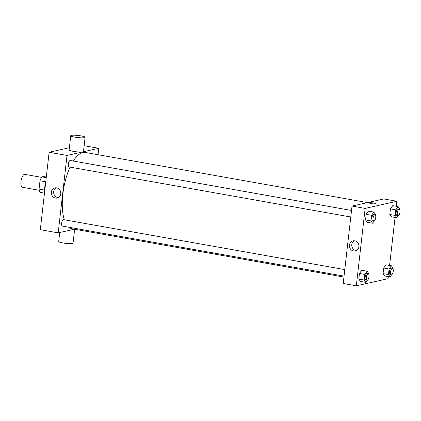 <?xml version="1.0" encoding="UTF-8"?>
<svg xmlns="http://www.w3.org/2000/svg" width="421" height="421" viewBox="0 0 421 421"><rect width="100%" height="100%" fill="white"/><g stroke="black" fill="none" stroke-linecap="round" stroke-linejoin="round"><path stroke-width="0.63" d="M41.547 177.346L24.776 174.368A6.562 2.531 100.1 0 0 21.129 180.388A6.562 2.531 100.1 0 0 22.476 187.298L39.248 190.276M44.647 190.092L39.058 189.097L40.006 180.772A8.941 3.452 100.1 0 1 41.879 176.862L45.294 176.099L46.31 176.278M39.058 189.097A8.941 3.452 100.1 0 0 40.116 192.344L44.394 193.107M45.684 181.783L40.006 180.772M46.157 177.625L41.879 176.862M45.621 182.34A12.472 4.815 100.1 0 0 44.658 190.771M47.41 167.369L42.7 208.69M74.449 229.198L58.198 232.855L40.311 229.677L49.131 152.265L69.386 147.708M58.198 232.855L67.018 155.444L98.767 148.303L84.147 145.703M98.767 148.303L98.035 154.712M344.041 276.139L62.408 226.109A3.284 1.268 -79.9 0 1 61.734 222.656A3.284 1.268 -79.9 0 1 63.555 219.646L344.783 269.603M350.777 216.999L69.149 166.963A3.284 1.268 -79.9 0 1 68.476 163.511A3.284 1.268 -79.9 0 1 70.296 160.501L351.524 210.463M343.936 277.071L71.707 228.708A38.732 14.945 -79.9 0 1 68.655 227.219M64.313 219.778A38.732 14.945 -79.9 0 1 70.049 167.126M73.312 161.038A38.732 14.945 -79.9 0 1 85.252 152.444L367.517 202.59M56.63 187.877A5.194 4.731 77.3 0 1 60.792 192.881A5.194 4.731 77.3 0 1 57.188 198.049A5.194 4.731 77.3 0 1 51.436 194.018A5.194 4.731 77.3 0 1 54.909 187.913A5.194 4.731 77.3 0 1 56.63 187.877M67.018 155.444L49.131 152.265M85.105 137.33L83.49 151.518A7.22 1.063 -173.5 0 1 73.401 151.355A7.22 1.063 -173.5 0 1 69.139 149.887L70.754 135.694A7.22 1.063 6.5 0 0 75.017 137.167A7.22 1.063 6.5 0 0 85.105 137.33A7.22 1.063 6.5 0 0 78.048 135.451A7.22 1.063 6.5 0 0 70.754 135.694M56.114 187.819A5.194 4.731 -102.7 0 0 53.772 193.492A5.194 4.731 -102.7 0 0 58.319 197.617M74.633 229.229L73.049 243.122A7.22 1.063 -173.5 0 1 65.755 243.364A7.22 1.063 -173.5 0 1 58.703 241.491L59.724 232.508M388.304 276.608L388.067 278.676L356.319 285.817L343.204 283.486L352.024 206.074L383.773 198.933L396.887 201.264L396.319 206.29M395.045 217.462L389.578 265.43M374.122 221.062L372.574 223.235L367.212 222.283L365.544 219.936L366.181 214.347L368.486 211.11L373.848 212.063L375.516 214.41L375.448 215.015M391.641 274.75L390.093 276.923L384.726 275.971L383.063 273.624L383.699 268.035L385.999 264.798L391.367 265.751L393.03 268.098L392.961 268.703M356.319 285.817L365.139 208.406L396.887 201.264M398.377 215.605L396.829 217.778L391.467 216.826L389.799 214.478L390.435 208.895L392.74 205.653L398.103 206.606L399.771 208.953L399.703 209.558M367.386 280.202L365.838 282.38L360.471 281.423L358.808 279.076L359.445 273.492L361.744 270.25L367.112 271.203L368.775 273.55L368.707 274.155M365.139 208.406L352.024 206.074M353.593 251.048A5.194 4.731 77.3 0 1 349.43 246.048A5.194 4.731 77.3 0 1 353.035 240.875A5.194 4.731 77.3 0 1 358.787 244.906A5.194 4.731 77.3 0 1 355.313 251.011A5.194 4.731 77.3 0 1 353.593 251.048M369.27 202.943A3.121 0.458 -173.5 0 1 369.538 202.796A3.121 0.458 -173.5 0 1 373.038 202.922A3.121 0.458 -173.5 0 1 375.469 203.648A3.121 0.458 -173.5 0 1 372.317 203.753A3.121 0.458 -173.5 0 1 369.27 202.943A3.121 0.458 -173.5 0 1 369.538 202.796A3.121 0.458 -173.5 0 1 373.032 202.922A3.121 0.458 -173.5 0 1 375.469 203.648M356.445 250.584A5.194 4.731 77.3 0 1 355.929 250.521A5.194 4.731 77.3 0 1 351.845 246.18A5.194 4.731 77.3 0 1 354.24 240.78M365.838 282.38L364.17 280.033L364.807 274.445L367.112 271.203M368.243 273.771L367.049 273.561A3.284 1.268 100.1 0 0 365.228 276.571A3.284 1.268 100.1 0 0 365.902 280.023L367.091 280.233A3.284 1.268 100.1 0 0 367.301 280.228A3.284 1.268 100.1 0 0 368.954 276.965A3.284 1.268 100.1 0 0 368.243 273.771A3.284 1.268 100.1 0 0 366.417 276.781A3.284 1.268 100.1 0 0 367.091 280.233M360.471 281.423L358.808 279.076L359.445 273.492L361.744 270.25M364.17 280.033L358.808 279.076M364.807 274.445L359.445 273.492M372.574 223.235L370.912 220.888L371.548 215.299L373.848 212.063M374.979 214.631L373.785 214.415A3.284 1.268 100.1 0 0 371.964 217.425A3.284 1.268 100.1 0 0 372.638 220.883L373.832 221.093A3.284 1.268 100.1 0 0 374.037 221.088A3.284 1.268 100.1 0 0 375.695 217.82A3.284 1.268 100.1 0 0 374.979 214.631A3.284 1.268 100.1 0 0 373.159 217.641A3.284 1.268 100.1 0 0 373.832 221.093M367.212 222.283L365.544 219.936L366.181 214.347L368.486 211.11M370.912 220.888L365.544 219.936M371.548 215.299L366.181 214.347M390.093 276.923L388.425 274.576L389.062 268.987L391.367 265.751M392.498 268.314L391.304 268.103A3.284 1.268 100.1 0 0 389.483 271.113A3.284 1.268 100.1 0 0 390.156 274.566L391.346 274.781A3.284 1.268 100.1 0 0 391.556 274.771A3.284 1.268 100.1 0 0 393.214 271.508A3.284 1.268 100.1 0 0 392.498 268.314A3.284 1.268 100.1 0 0 390.677 271.324A3.284 1.268 100.1 0 0 391.346 274.781M384.726 275.971L383.063 273.624L383.699 268.035L385.999 264.798M388.425 274.576L383.063 273.624M389.062 268.987L383.699 268.035M396.829 217.778L395.166 215.431L395.803 209.847L398.103 206.606M399.234 209.174L398.045 208.963A3.284 1.268 100.1 0 0 396.219 211.974A3.284 1.268 100.1 0 0 396.892 215.426L398.087 215.636A3.284 1.268 100.1 0 0 398.292 215.631A3.284 1.268 100.1 0 0 399.95 212.368A3.284 1.268 100.1 0 0 399.234 209.174A3.284 1.268 100.1 0 0 397.413 212.184A3.284 1.268 100.1 0 0 398.087 215.636M391.467 216.826L389.799 214.478L390.435 208.895L392.74 205.653M395.166 215.431L389.799 214.478M395.803 209.847L390.435 208.895"/></g></svg>
